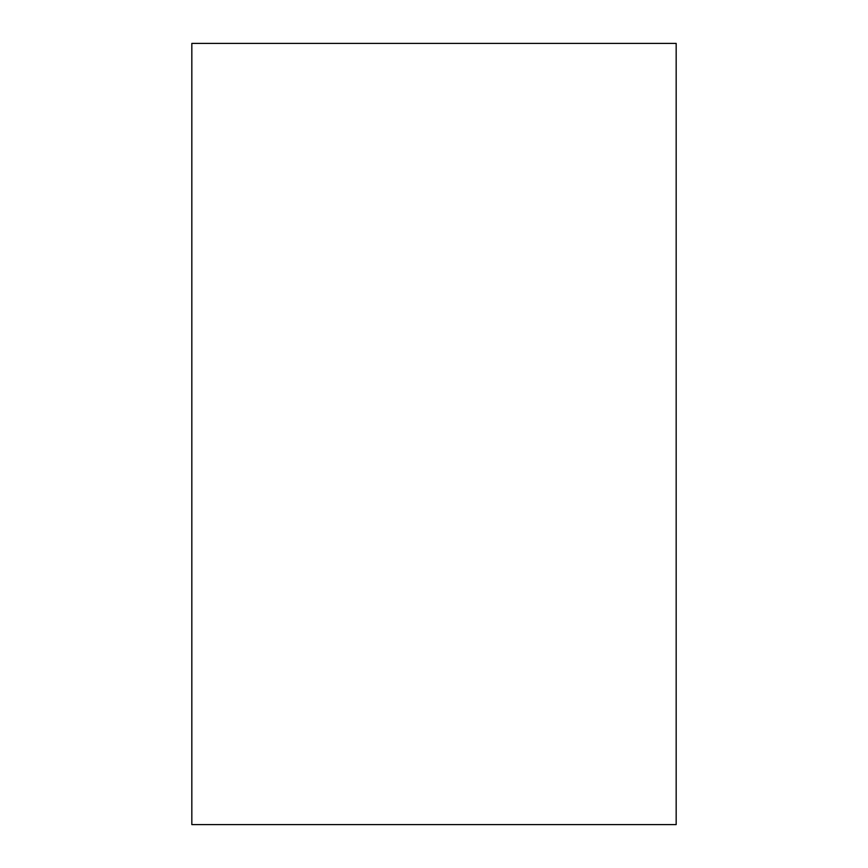 <?xml version="1.0" encoding="UTF-8"?>
<svg xmlns="http://www.w3.org/2000/svg" width="868" height="868" viewBox="0 0 868 868"><rect width="100%" height="100%" fill="white"/><g stroke="black" fill="none" stroke-linecap="round" stroke-linejoin="round"><path stroke-width="1.3" d="M676.172 824.6L191.828 824.6L191.828 43.4L676.172 43.4L676.172 824.6"/></g></svg>
